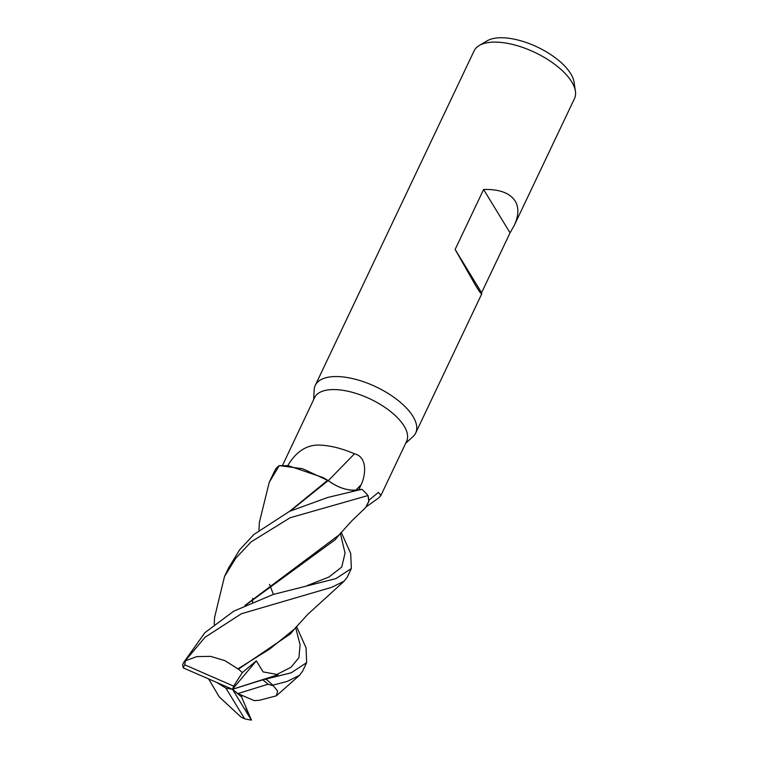 <?xml version="1.0" encoding="UTF-8"?>
<svg xmlns="http://www.w3.org/2000/svg" width="758" height="758" viewBox="0 0 758 758"><rect width="100%" height="100%" fill="white"/><g stroke="black" fill="none" stroke-linecap="round" stroke-linejoin="round"><path stroke-width="1.14" d="M368.881 500.053L368.037 495.599L368.824 501.502L365.707 507.547M287.595 465.924C295.374 452.602 305.237 445.647 317.195 445.05C328.508 445.06 340.939 447.978 354.498 453.805C367.895 456.979 365.631 475.882 361.054 484.836L358.828 489.734L355.843 490.104L361.869 489.298L355.834 490.113C346.908 490.644 337.698 487.47 328.214 480.581L327.807 480.411A45.944 20.428 -154.6 0 0 322.993 477.521L288.296 465.715L279.361 465.611L302.575 468.7L327.57 480.345L302.613 468.719L279.276 465.62A55.571 24.711 -154.6 0 0 275.675 469.079L273.287 473.788M350.044 490.047L348.784 489.867M405.719 443.212L412.939 436.674A55.571 24.711 -154.6 0 0 415.678 433.036A55.571 24.711 -154.6 0 0 412.949 416.369A55.571 24.711 -154.6 0 0 360.846 380.857A55.571 24.711 -154.6 0 0 315.271 385.358A55.571 24.711 -154.6 0 0 314.182 389.783L313.689 399.504M368.881 500.289L378.479 492.34L380.867 495.552L406.601 441.346A50.938 22.655 -154.6 0 0 404.109 426.062A50.938 22.655 -154.6 0 0 356.345 393.516A50.938 22.655 -154.6 0 0 314.57 397.647L282.507 465.44M514.208 225.524L510.049 232.82L481.576 292.777L481.737 293.914C481.396 294.417 479.255 291.451 475.323 285.017L455.132 249.458L483.595 189.5C499.342 189.083 509.869 192.939 515.175 201.088C519.05 207.664 518.718 215.812 514.208 225.524L574.479 98.597A55.571 24.711 -154.6 0 0 575.417 91.197A55.571 24.711 -154.6 0 0 571.759 81.921A55.571 24.711 -154.6 0 0 527.094 49.062A55.571 24.711 -154.6 0 0 479.227 45.518A55.571 24.711 -154.6 0 0 474.082 50.919L315.271 385.358M575.417 91.197L574.052 82.12A50.227 22.333 -154.6 0 0 570.746 73.744A50.227 22.333 -154.6 0 0 530.382 44.04A50.227 22.333 -154.6 0 0 487.119 40.837L479.227 45.518M328.299 480.648A940.375 59.238 134 0 1 354.498 453.805M380.867 495.552L378.716 497.902L366.739 506.467M327.807 480.411L322.993 477.531M289.641 511.299L327.608 480.326M244.938 605.462L339.034 534.959L351.816 520.831L365.697 507.557L368.852 501.066L365.716 507.547M510.049 232.82L483.595 189.5M481.576 292.777L455.132 249.458M214.58 617.372L224.52 576.487L235.814 558.134L251.277 541.762L290.143 517.742L368.018 495.533A55.571 24.711 -154.6 0 0 361.898 489.298L327.769 497.456L289.509 511.356L253.93 534.466L239.566 549.929L228.537 568.036M258.961 530.202L259.331 522.603L269.242 482.306L279.276 465.62M296.539 626.534L306.08 647.91L306.639 662.672L291.195 672.791L261.813 680.106L278.205 674.677L263.111 671.891L256.337 660.843L242.333 672.583L238.514 669.106L290.485 633.878L296.624 626.402M259.245 700.354L276.367 695.816L277.655 691.031L272.766 685.194A55.571 24.711 -154.6 0 0 265.831 679.045M272.766 685.194L287.074 681.47L299.514 675.293L302.556 671.256L306.602 662.748M341.252 532.362L350.689 553.463L351.352 568.509L335.908 578.619L273.221 594.462L233.758 611.166L204.944 632.617L183.768 662.321M185.123 660.9L205.115 637.213L241.319 613.772L331.796 587.289L344.227 581.121L307.634 614.463L294.312 629.149L269.848 648.952L237.898 668.85L224.974 660.673L210.553 656.362L196.758 656.608L185.123 660.9A55.571 24.711 -154.6 0 0 182.991 663.951A55.571 24.711 -154.6 0 0 182.583 664.918L183.322 667.931L232.479 689.287L237.851 693.579L268.048 684.228L272.719 685.592M251.372 719.996L241.575 696.953L242.077 695.399M250.841 718.792L251.4 720.091M246.028 708.37L251.154 719.408M290.504 510.892L328.176 480.6C337.651 487.489 346.87 490.663 355.834 490.113L352.006 491.402M237.851 693.579L254.252 700.638L259.416 700.288M273.401 594.405L269.564 584.361M252.49 602.098L252.698 598.289M344.227 581.121L347.278 577.075L351.352 568.509M238.514 669.106L237.595 668.736M208.981 679.718L209.018 679.102M245.791 605.064L335.207 539.687L341.337 532.23M208.962 679.5L209.322 680.068M209.208 679.888L219.204 696.848L241.233 717.258L244.635 718.802A53.723 23.886 -154.6 0 0 251.372 720.1L232.479 689.287L225.922 688.15L216.627 682.399M368.018 495.533L368.852 501.066M241.575 696.953L232.479 689.287L233.672 686.132L184.762 664.832A53.723 23.886 -154.6 0 0 183.322 667.931M251.381 719.446L251.372 720.1M225.922 688.15L244.635 718.802M184.762 664.832L185.35 661.08M242.333 672.583L233.672 686.132M278.205 674.677L232.479 689.287L256.337 660.843M263.225 679.68L232.479 689.287M268.048 684.228A53.723 23.886 -154.6 0 0 262.742 679.831M355.919 490.094A933.098 58.773 134 0 1 361.054 484.836M276.31 674.743L291.072 667.211L298.927 657.688L300.092 644.812L295.696 627.747M307.208 585.593L328.896 577.056L341.716 567.088L345.061 553.15L340.418 533.556M415.678 433.036L481.737 293.914M228.594 567.913L224.52 576.487M273.306 473.75L269.242 482.306M183.872 662.094L182.991 663.951M299.514 675.293L276.367 695.816M267.991 678.59L268.578 678.467M214.239 624.384L214.609 616.775"/></g></svg>
